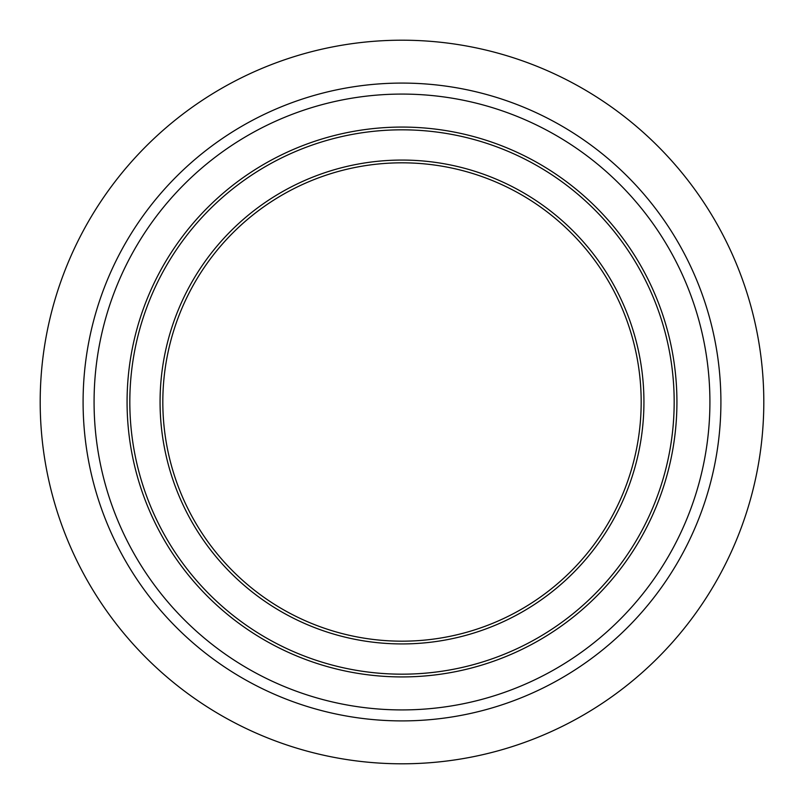 <?xml version="1.0" encoding="UTF-8"?>
<svg xmlns="http://www.w3.org/2000/svg" width="804" height="804" viewBox="0 0 804 804"><rect width="100%" height="100%" fill="white"/><g stroke="black" fill="none" stroke-linecap="round" stroke-linejoin="round"><path stroke-width="1.21" d="M676.928 402A274.928 274.928 0 0 0 402 127.072A274.928 274.928 0 0 0 127.072 402A274.928 274.928 0 0 0 402 676.928A274.928 274.928 0 0 0 676.928 402M641.18 402A239.18 239.18 0 0 1 402 641.18A239.18 239.18 0 0 1 162.82 402A239.18 239.18 0 0 1 402 162.82A239.18 239.18 0 0 1 641.18 402M402 83.083A318.917 318.917 0 0 0 125.816 561.453A318.917 318.917 0 0 0 678.184 561.453A318.917 318.917 0 0 0 402 83.083M402 40.2A361.8 361.8 0 0 0 88.671 582.9A361.8 361.8 0 0 0 715.329 582.9A361.8 361.8 0 0 0 402 40.2M674.174 402A272.174 272.174 0 0 1 265.913 637.713A272.174 272.174 0 0 1 265.913 166.287A272.174 272.174 0 0 1 674.174 402M643.934 402A241.934 241.934 0 0 0 281.038 192.478A241.934 241.934 0 0 0 281.038 611.522A241.934 241.934 0 0 0 643.934 402M709.912 402A307.912 307.912 0 0 0 248.044 135.333A307.912 307.912 0 0 0 248.044 668.667A307.912 307.912 0 0 0 709.912 402"/></g></svg>
